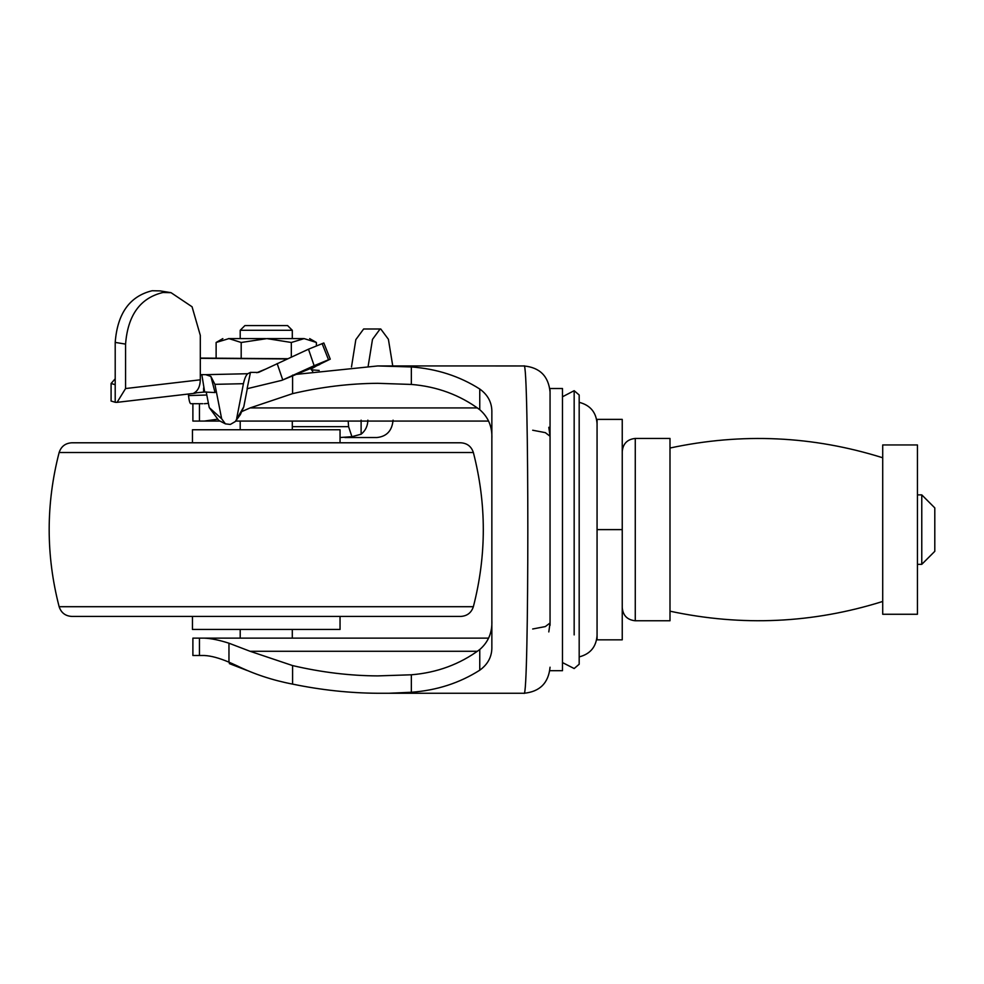 <?xml version="1.0" encoding="UTF-8"?>
<svg xmlns="http://www.w3.org/2000/svg" width="984" height="984" viewBox="0 0 984 984"><rect width="100%" height="100%" fill="white"/><g stroke="black" fill="none" stroke-linecap="round" stroke-linejoin="round"><path stroke-width="1.48" d="M192.458 442.788L192.458 429.762L340.046 429.762L340.046 442.788M192.458 616.427L192.458 629.452L340.046 629.452L340.046 616.427M473.365 452.505L59.138 452.505C61.156 446.428 65.362 443.194 71.746 442.788L460.77 442.788C467.142 443.194 471.348 446.428 473.365 452.505C486.613 503.906 486.613 555.308 473.365 606.71C471.348 612.786 467.142 616.021 460.77 616.427L71.746 616.427C65.362 616.021 61.156 612.786 59.138 606.71L473.365 606.71M264.241 616.427L426.872 616.427M921.774 494.878L934.8 507.904L934.8 551.311L921.774 564.336L921.774 494.878L917.432 494.878M622.245 607.743C623.032 615.627 627.374 619.957 635.27 620.769L669.993 620.769L669.993 438.446L635.27 438.446C627.374 439.258 623.032 443.599 622.245 451.471M622.245 529.613L622.245 419.381L597.067 419.381L597.067 639.834L622.245 639.834L622.245 529.613L597.067 529.613L597.067 426.675L597.067 479.134M882.709 614.262L882.709 444.952L917.432 444.952L917.432 614.262L882.709 614.262L917.432 614.262M882.709 444.952L917.432 444.952M351.497 366.946L355.827 339.64L363.637 328.988L380.119 328.988L372.493 339.369L368.176 366.109M392.751 365.95L388.397 339.271L380.759 328.988L364.474 328.988M204.672 392.013L201.831 374.621L205.718 374.67L210.883 376.429L215.041 392.554L204.672 392.013L193.922 393.022L195.914 393.046L195.914 391.706M225.41 423.858L218.694 420.389L209.26 407.61L221.634 418.753L225.41 423.858L230.317 424.448L235.336 421.521L243.774 406.835L240.354 414.621L235.336 421.521M221.634 418.753L214.918 384.338L210.883 376.429M205.718 374.67L247.771 373.723C246.049 375.088 244.598 378.409 243.429 383.698L236.701 418.409M258.657 372.358L308.496 349.197L323.834 342.973L330.255 359.148L314.13 367.007L281.744 380.365L247.107 388.717L250.453 372.382L258.472 372.432M292.297 426.662L348.594 426.662L351.915 436.687L340.046 437.523M209.26 407.61L206.209 391.964M247.304 388.618L243.774 406.835M247.771 373.723L250.453 372.382M125.571 344.105L115.202 342.407L115.202 402.308L117.071 402.358L125.571 388.545L125.571 344.105C127.809 315.151 140.269 297.943 162.938 292.506L171.032 292.678L192.065 306.774L200.305 335.372L200.305 379.812C200.109 386.441 197.968 390.845 193.922 393.022M308.496 349.197L314.13 365.704L282.752 379.947L277.156 363.551M202.79 403.711L190.847 403.711C189.912 403.624 189.125 400.918 188.498 395.58L206.8 395.014M281.744 380.365L282.752 379.947M351.915 436.687L361.116 434.215C365.482 430.684 367.721 425.998 367.868 420.156M348.422 437.523L376.933 437.523C386.687 436.539 392.075 430.746 393.071 420.156M340.821 421.078L324.831 421.078M331.411 421.078L347.475 421.078M347.389 421.078L340.894 421.078M115.202 342.407C117.416 313.453 129.716 296.221 152.139 290.735L160.134 290.895L171.032 292.678M380.119 328.988L380.759 328.988M115.202 378.803L111.094 383.477L111.094 401.054L115.202 402.259M314.13 365.704L328.521 359.763L322.112 343.588M188.325 394.031L188.498 395.58M344.892 437.523L367.893 437.523M190.847 403.711L191.622 403.711M312.715 371.423L310.501 368.496M201.831 374.621L200.305 374.756M115.202 384.707L111.094 383.477L111.094 401.054M348.594 426.662L348.188 421.078M361.116 420.156L361.116 434.215M283.847 421.078L292.297 421.078L292.297 429.762M550.056 670.694L562.479 670.694L562.479 388.52L550.056 388.52M550.056 625.32L550.056 389.984M579.182 656.894C590.252 654.04 596.218 646.918 597.067 635.516L597.067 529.613M562.479 662.576L574.164 668.53L579.182 664.237L579.182 395.42M562.479 630.473L562.479 448.704M574.164 634.901L574.164 391.152M579.182 394.99L574.164 390.697L562.479 396.786M550.056 392.001C548.506 376.196 539.835 367.512 524.017 365.962C529.097 357.426 529.097 701.813 524.017 693.265C539.835 691.703 548.506 683.019 550.056 667.214M548.801 631.925L550.056 622.97L545.321 626.574L532.688 628.985M532.688 430.229L545.321 432.64L550.056 436.244L548.801 427.29M491.852 620.375C492.406 632.318 488.372 642.035 479.762 649.526C459.848 664.286 437.044 672.699 411.349 674.79L377.733 675.897C349.812 675.762 321.436 672.318 292.592 665.578L250.084 651.285L228.965 643.204C219.248 640.092 211.019 638.407 204.291 638.136L488.63 638.136M220.022 421.078L204.291 421.078L216.886 419.295M488.63 421.078L235.656 421.078M242.285 411.349L250.084 407.929L292.592 393.637C321.436 386.921 349.812 383.477 377.733 383.317L411.349 384.437C437.031 386.515 459.836 394.928 479.762 409.688C488.384 417.216 492.418 426.933 491.852 438.852M208.436 403.391L204.291 403.711M192.889 655.504L192.889 638.136L199.445 638.136L199.445 655.504L192.889 655.504L204.291 655.504C211.043 655.811 219.26 658.038 228.965 662.171L236.873 665.725C254.118 674.163 272.691 680.288 292.592 684.114C321.313 690.042 349.689 693.093 377.733 693.265L485.235 693.265L377.733 693.265M204.291 421.078L192.889 421.078L192.889 403.711M199.445 638.136L204.291 638.136M388.963 365.95L485.235 365.95L377.733 365.95L411.349 366.946C436.785 368.828 459.602 376.183 479.762 389.024C488.15 395.051 492.184 403.009 491.852 412.899L491.852 646.316C492.197 656.156 488.175 664.126 479.762 670.19C459.565 683.044 436.761 690.399 411.349 692.269L388.963 693.265M524.017 693.265L485.235 693.265M485.235 365.95L524.017 365.962M377.733 365.95L296.307 374.363M232.384 663.61L229.358 663.61L229.358 662.318M319.21 370.427L311.547 369.861M292.297 338.607L292.297 330.28L240.207 330.28L240.207 338.607M292.297 330.28L287.599 325.581L244.979 325.581M216.123 358.25L216.123 342.481L222.839 338.607M316.381 345.95L316.381 342.469L304.142 338.607L291.325 342.481L266.873 338.607L241.191 342.481L241.191 358.483M241.191 342.481L228.915 338.607L216.123 342.481M291.325 342.481L291.325 356.909M310.637 368.656L315.987 366.22M265.643 338.607L228.915 338.607M303.564 338.607L266.873 338.607M304.142 338.607C311.485 338.607 311.485 338.607 304.142 338.607M228.399 338.607C221.006 338.607 221.006 338.607 228.399 338.607M635.27 620.744L635.27 438.458M243.429 383.698L214.918 384.338M256.799 372.727L264.942 369.369M286.922 358.951L200.305 358.311M203.627 392.062L203.627 387.942M125.571 388.545L200.305 379.812M287.574 377.782L319.775 364.498M477.449 651.285L250.084 651.285M250.084 407.929L477.449 407.929M199.445 403.711L199.445 421.078M411.349 366.946L411.349 384.437M479.762 389.024L479.762 409.688M479.762 649.526L479.762 670.19M228.965 643.204L228.965 662.171M411.349 674.79L411.349 692.269M292.592 375.113L292.592 393.637M292.592 665.578L292.592 684.114M59.138 452.505C45.854 503.906 45.854 555.308 59.138 606.71M921.774 564.336L917.432 564.336M882.709 457.769C812.87 435.863 741.973 432.616 669.993 448.027M882.709 601.458C812.87 623.352 741.973 626.599 669.993 611.187M200.305 358.078L287.426 358.717M117.071 402.345L194.857 393.268M579.182 402.333C590.252 405.174 596.218 412.296 597.067 423.698L597.067 458.851M292.297 638.136L292.297 629.452M240.207 421.078L240.207 429.762M240.207 629.452L240.207 638.136M244.905 325.581L240.207 330.28M247.255 670.522L229.358 663.61M315.938 366.245L310.969 369.098M316.381 342.469L309.665 338.607"/></g></svg>

